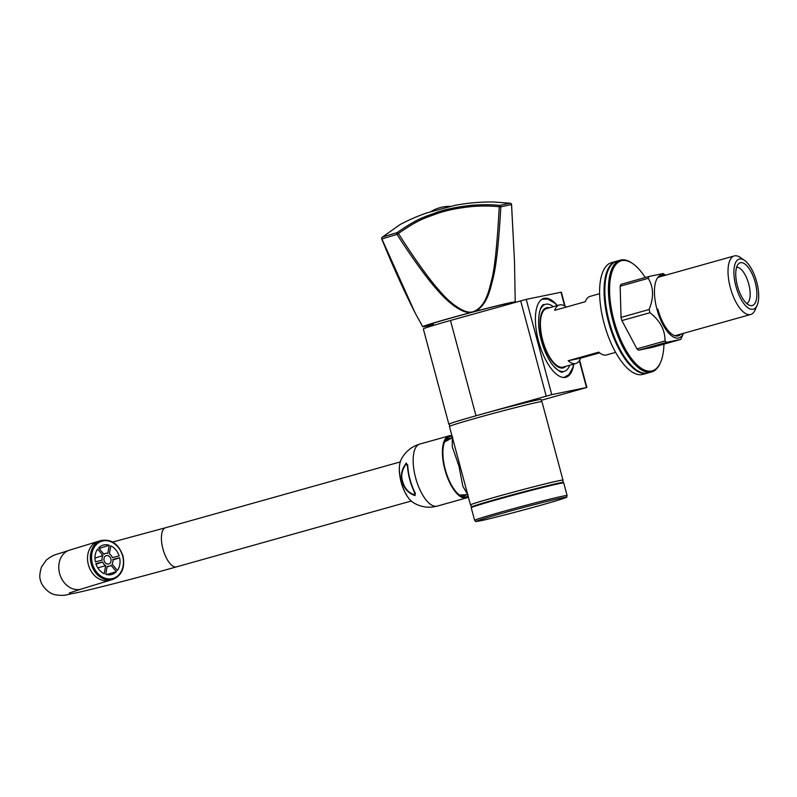 <?xml version="1.0" encoding="UTF-8"?>
<svg xmlns="http://www.w3.org/2000/svg" width="797" height="797" viewBox="0 0 797 797"><rect width="100%" height="100%" fill="white"/><g stroke="black" fill="none" stroke-linecap="round" stroke-linejoin="round"><path stroke-width="1.2" d="M541.283 400.303L586.881 387.442L551.763 394.645L475.998 415.765L450.474 320.494L526.239 299.383L561.347 292.17L565.123 306.247M449.169 424.283A47.88 1.255 -15 0 1 448.86 424.223A47.88 1.255 -15 0 1 475.998 415.765M559.783 366.989A29.748 12.094 -105.7 0 1 556.276 365.733M541.562 313.261A29.748 12.094 -105.7 0 1 543.903 310.372M565.81 366.341A31.193 12.682 -105.7 0 1 562.941 367.955A31.193 12.682 -105.7 0 1 556.973 366.251A31.193 12.682 -105.7 0 1 542.657 341.255A31.193 12.682 -105.7 0 1 541.89 312.454A31.193 12.682 -105.7 0 1 546.792 307.712A31.193 12.682 -105.7 0 1 549.382 307.791M554.722 367.457A34.819 14.157 74.3 0 0 563.877 371.452A34.819 14.157 74.3 0 0 564.266 371.362A34.819 14.157 74.3 0 0 569.725 365.245M553.297 306.696A34.819 14.157 74.3 0 0 545.855 304.205A34.819 14.157 74.3 0 0 545.467 304.305A34.819 14.157 74.3 0 0 539.34 312.593M557.372 305.55A40.916 16.637 74.3 0 0 544.281 298.327A40.916 16.637 74.3 0 0 543.813 298.437A40.916 16.637 74.3 0 0 538.692 341.754A40.916 16.637 74.3 0 0 565.452 377.34A40.916 16.637 74.3 0 0 565.92 377.23A40.916 16.637 74.3 0 0 573.8 364.099M448.86 424.223L423.337 328.952A47.88 1.255 -15 0 1 450.474 320.494M746.779 303.547A18.859 7.671 74.3 0 0 748.732 284.021A18.859 7.671 74.3 0 0 736.607 267.304M737.444 285.964A22.216 9.036 74.3 0 0 749.877 305.43A22.216 9.036 74.3 0 0 755.177 282.307A22.216 9.036 74.3 0 0 738.281 264.096A22.216 9.036 74.3 0 0 737.444 285.964M615.603 352.374L606.467 354.934A30.406 12.363 74.3 0 1 598.806 352.154L568.171 360.752A30.406 12.363 74.3 0 0 575.842 363.522L563.081 367.108A30.406 12.363 74.3 0 1 542.737 340.329A30.406 12.363 -105.7 0 1 546.652 308.559L559.414 304.972A30.406 12.363 74.3 0 0 554.662 310.312L585.287 301.724A30.406 12.363 74.3 0 1 590.049 296.384L599.633 293.695M744.547 260.4L740.423 257.511A30.406 12.363 74.3 0 0 734.266 255.937A30.406 12.363 74.3 0 0 730.351 287.707A30.406 12.363 74.3 0 0 750.694 314.486A30.406 12.363 74.3 0 0 755.128 309.943L757.15 305.321A26.052 10.59 74.3 0 0 756.712 281.999A26.052 10.59 74.3 0 0 744.547 260.4A26.052 10.59 74.3 0 0 735.91 286.272A26.052 10.59 74.3 0 0 757.15 305.321M566.259 307.064A30.406 12.363 74.3 0 0 559.414 304.972M575.842 363.522A30.406 12.363 74.3 0 0 580.605 358.192L599.633 352.852M568.171 360.752L580.605 358.192M433.448 324.668A47.88 1.255 -15 0 1 427.959 325.903L425.887 326.332A47.88 1.255 165 0 1 422.739 326.72A47.88 1.255 165 0 1 470.997 312.484C462.28 313.749 448.053 302.521 438.091 290.835C427.441 279.538 408.712 252.858 397.016 234.368A1.455 0.996 -106.4 0 1 397.165 232.585C417.349 218.607 422.898 217.481 437.563 212.112C447.127 208.904 458.693 206.622 472.272 205.257C482.165 204.48 491.311 204.54 499.689 205.417L499.241 206.762C497.248 244.51 494.638 269.237 491.39 280.962C488.76 291.563 485.184 307.214 473.448 311.567C465.368 314.984 449.687 303.209 438.808 289.929C428.387 278.561 409.957 251.892 398.43 233.471C418.256 219.643 423.705 218.537 438.131 213.237C447.525 210.089 458.903 207.848 472.262 206.523C481.996 205.785 490.982 205.865 499.241 206.762L500.825 206.861C498.862 241.909 496.282 265.7 493.084 278.233C490.016 290.148 487.555 303.707 475.968 311.169L473.448 311.567M512.62 303.069A47.88 1.255 165 0 0 515.231 301.943L514.493 261.356L511.535 204.66A1.455 1.415 -98.6 0 0 510.269 203.235L493.771 201.99A195.155 195.155 0 0 0 454.778 205.397L426.813 212.889A195.155 195.155 0 0 0 400.363 224.385L382.261 237.157A1.455 0.956 -130.8 0 0 382.122 237.247A1.455 0.956 -130.8 0 0 381.922 237.546M400.363 224.385L382.122 237.247A1.455 1.455 0 0 0 381.733 238.911L381.922 239A1.455 1.315 -108.2 0 1 382.261 237.157A70.485 1.843 165 0 1 397.165 232.585A1.455 0.658 -127 0 1 398.43 233.471L397.016 234.368A71.371 1.873 165 0 0 381.922 239L415.068 312.862L422.739 326.72M470.997 312.484L473.518 311.816M515.231 301.943A47.88 1.255 165 0 0 475.968 311.169M511.525 204.51L511.535 204.66A71.371 1.873 165 0 0 500.825 206.861A1.455 1.186 -102.8 0 0 499.689 205.417A70.485 1.843 165 0 1 506.085 204.022A70.485 1.843 165 0 1 510.269 203.235A1.455 0.727 97.5 0 1 510.319 203.245A1.455 0.727 97.5 0 1 510.379 203.255M514.493 261.356L511.574 204.58A1.455 1.455 0 0 0 510.319 203.245L493.751 201.99M508.406 304.255A44.542 1.166 165 0 0 512.003 302.79A44.542 1.166 165 0 0 451.202 317.983A44.542 1.166 165 0 0 425.957 325.853A44.542 1.166 165 0 0 433.409 324.528M415.068 312.862C403.402 289.66 392.293 265.012 381.733 238.911L381.803 238.711M474.613 520.331L471.236 507.719A47.88 1.255 -15 0 1 507.55 496.72A47.88 1.255 -15 0 1 559.594 483.52A47.88 1.255 165 0 1 563.728 482.932L567.105 495.545A47.88 1.255 -15 0 0 562.971 496.123A47.88 1.255 -15 0 0 510.927 509.333A47.88 1.255 -15 0 0 474.613 520.331C477.184 521.627 472.133 521.985 480.312 520.81C493.473 518.219 545.228 504.411 560.709 499.37C571.011 495.535 564.993 498.314 567.105 495.545M449.707 426.256L449.139 424.143A47.591 1.245 165 0 1 476.118 415.745A47.591 1.245 -15 0 1 541.073 399.516L541.641 401.618M562.732 480.342A47.88 1.255 165 0 0 562.981 480.133L541.95 401.678A47.88 1.255 165 0 0 476.596 418.007A47.88 1.255 165 0 0 449.458 426.465L470.479 504.919A47.88 1.255 165 0 0 470.798 504.979M562.981 480.133A47.88 1.255 165 0 0 497.617 496.461A47.88 1.255 165 0 0 470.479 504.919M467.729 494.648L462.858 486.309L458.903 465.956L452.248 446.649L452.317 437.742L444.188 442.196M562.244 483.012A47.591 1.245 -15 0 0 563.3 482.454A47.591 1.245 -15 0 0 498.334 498.683A47.591 1.245 165 0 0 471.366 507.081A47.591 1.245 165 0 0 472.551 507.051M478.2 505.159A40.627 1.066 165 0 1 501.114 498.105A40.627 1.066 -15 0 1 556.406 484.207M471.366 507.081L470.758 504.84A47.591 1.245 165 0 1 497.736 496.441A47.591 1.245 -15 0 1 562.692 480.212L563.3 482.454M88.367 564.714A20.314 16.269 73 0 0 110.116 580.226A20.314 16.269 -107 0 1 88.367 564.714A20.314 16.269 73 0 1 98.24 541.382A20.314 16.269 73 0 0 88.367 564.714M419.77 444.088C411.202 446.679 404.926 451.989 400.951 460.018A24.229 9.853 -105.7 0 0 401.22 482.026A24.229 9.853 -105.7 0 0 412.816 502.309C420.378 507.091 428.497 508.366 437.174 506.115A32.209 13.101 74.3 0 1 415.616 477.752A32.209 13.101 -105.7 0 1 419.77 444.088L449.02 435.889A32.209 13.101 -105.7 0 0 444.865 469.553A32.209 13.101 74.3 0 0 466.414 497.916A32.209 13.101 74.3 0 0 468.337 496.939M449.02 435.889A32.209 13.101 -105.7 0 1 451.979 435.859M468.078 495.933A31.193 12.682 -105.7 0 1 459.829 495.326A31.193 12.682 -105.7 0 1 445.274 469.463A31.193 12.682 -105.7 0 1 444.736 441.528A31.193 12.682 -105.7 0 1 452.248 436.866M407.685 464.771A31.422 12.782 74.3 0 0 410.027 479.346A31.422 12.782 74.3 0 0 415.327 493.303L414.998 495.604C408.403 493.303 404.159 488.671 402.266 481.687C400.224 475.65 401.558 469.443 406.281 463.067L407.387 465.089C407.974 474.863 410.485 484.237 414.928 493.204L415.038 495.116C408.632 492.885 404.507 488.362 402.664 481.567C400.682 475.689 401.977 469.652 406.55 463.455L406.281 463.067M415.327 493.303L415.038 495.116L414.041 491.41M462.16 496.003A29.748 12.094 74.3 0 0 463.226 494.857M446.38 439.735A29.748 12.094 -105.7 0 1 447.894 440.163M466.584 494.718A29.748 12.094 -105.7 0 1 464.472 495.893A29.748 12.094 -105.7 0 1 459.132 494.807M444.417 442.335A29.748 12.094 -105.7 0 1 448.412 438.619A29.748 12.094 -105.7 0 1 450.853 438.539M110.783 545.845L109.348 553.925A6.675 5.35 73 0 1 112.397 557.611L119.142 555.937A15.302 12.264 73 0 0 110.783 545.845M98.649 547.868L103.959 554.284A6.675 5.35 73 0 1 105.543 553.407A6.675 5.35 73 0 1 107.834 553.327L109.259 545.248A15.302 12.264 73 0 0 102.753 545.238A15.302 12.264 73 0 0 98.649 547.868M95.371 561.815L102.116 560.152A6.675 5.35 73 0 1 102.933 555.509L97.623 549.093A15.302 12.264 73 0 0 95.371 561.815M104.218 573.73L105.652 565.651A6.675 5.35 -107 0 1 102.604 561.975L95.859 563.638A15.302 12.264 -107 0 0 104.218 573.73M110.883 558.956A4.354 3.487 -107 0 1 108.771 563.947A4.354 3.487 -107 0 1 104.108 560.63A4.354 3.487 73 0 1 106.23 555.629A4.354 3.487 73 0 1 110.883 558.956M116.352 571.708L111.032 565.292A6.675 5.35 -107 0 1 109.448 566.169A6.675 5.35 -107 0 1 107.167 566.249L105.742 574.328A15.302 12.264 -107 0 0 111.7 574.507A15.302 12.264 -107 0 0 116.352 571.708L106.549 574.557M119.63 557.761L112.885 559.434A6.675 5.35 -107 0 1 112.068 564.067L117.378 570.483A15.302 12.264 -107 0 0 119.63 557.761L112.945 560.002M96.038 564.186L102.604 561.975M97.832 567.882L105.652 565.651M99.137 548.456L109.259 545.248M94.953 558.109L102.933 555.509M647.363 373.145L642.89 374.391A58.032 23.601 74.3 0 1 642.233 374.55A58.032 23.601 -105.7 0 1 604.275 324.09A58.032 23.601 -105.7 0 1 611.548 262.631L616.011 261.386A58.032 23.601 -105.7 0 0 608.749 322.835A58.032 23.601 -105.7 0 0 646.706 373.305A58.032 23.601 74.3 0 0 647.363 373.145A58.032 23.601 74.3 0 0 647.742 373.026M680.967 334.043A30.465 12.393 -105.7 0 1 672.04 334.282A30.465 12.393 -105.7 0 1 657.814 309.027M680.787 339.412L666.601 342.341A38.445 15.631 -105.7 0 1 665.027 340.967L636.942 348.847A38.445 15.631 -105.7 0 0 638.527 350.212L652.703 347.293L680.787 339.412A38.445 15.631 -105.7 0 0 680.867 339.223L683.437 333.345A32.647 13.27 -105.7 0 1 656.947 309.206A32.647 13.27 -105.7 0 1 665.077 275.344M665.027 340.967C665.136 330.107 660.115 320.693 649.973 312.713A38.445 15.631 -105.7 0 1 649.525 311.109A38.445 15.631 -105.7 0 1 649.117 309.505C653.948 297.67 653.66 287.279 648.24 278.332A38.445 15.631 -105.7 0 1 648.957 276.489L663.144 273.57M636.942 348.847L621.889 320.583L649.973 312.713M638.527 350.212L666.601 342.341M621.889 320.583A38.445 15.631 -105.7 0 1 621.032 317.385L620.166 286.203A38.445 15.631 74.3 0 1 620.883 284.37L648.957 276.489M620.166 286.203L648.24 278.332M621.032 317.385L649.117 309.505M663.951 344.135A57.165 23.243 -105.7 0 1 660.574 362.326A57.165 23.243 -105.7 0 1 613.979 320.524A57.165 23.243 -105.7 0 1 632.928 263.747A57.165 23.243 -105.7 0 1 645.271 277.525M660.574 362.326L660.175 363.253A58.032 23.601 -105.7 0 1 651.697 371.92A58.032 23.601 -105.7 0 1 612.863 320.812A58.032 23.601 -105.7 0 1 620.355 260.161A58.032 23.601 -105.7 0 1 632.101 263.169L632.928 263.747M651.697 371.92L648.13 372.926A58.032 23.601 -105.7 0 1 636.375 369.928A58.032 23.601 -105.7 0 1 609.297 321.819A58.032 23.601 -105.7 0 1 608.31 269.844A58.032 23.601 -105.7 0 1 616.778 261.167L620.355 260.161M636.375 369.928L635.548 369.34A57.165 23.243 -105.7 0 1 608.878 321.958A57.165 23.243 -105.7 0 1 607.902 270.761L608.31 269.844M560.978 292.22L564.655 305.958M579.339 360.742L586.502 387.491M526.239 299.383L551.763 394.645M520.67 300.808L546.194 396.079M437.563 212.112L438.131 213.237M480.392 520.79A46.425 1.215 -15 0 1 502.708 513.148A46.425 1.215 -15 0 1 562.074 497.886A46.425 1.215 -15 0 1 539.758 505.527A46.425 1.215 -15 0 1 480.392 520.79M411.192 501.044L176.545 566.856A20.314 8.259 -105.7 0 1 162.957 548.974A20.314 8.259 -105.7 0 1 165.577 527.744L400.224 461.931M176.545 566.856C140.93 576.869 94.743 588.834 75.147 593.098C65.613 594.552 66.181 596.295 55.441 594.811C47.123 593.476 40.508 583.384 40.537 580.266C39.312 577.755 39.611 573.362 41.444 567.085L46.166 560.221C54.485 553.696 54.385 555.469 69.469 550.179A20.314 16.269 73 0 0 59.606 573.511A20.314 16.269 73 0 0 81.354 589.033L112.945 579.369C121.881 575.474 125.229 567.673 122.967 555.977C118.663 543.943 111.361 538.792 101.06 540.515A20.314 16.269 73 0 0 91.197 563.848A20.314 16.269 73 0 0 112.945 579.369M414.928 493.024A30.575 12.433 -105.7 0 1 407.496 465.259M407.516 467.042L406.55 463.455M122.628 556.047A19.447 15.571 73 0 0 102.464 541.014A19.447 15.571 73 0 0 92.372 563.529A19.447 15.571 73 0 0 112.526 578.562A19.447 15.571 73 0 0 122.628 556.047M579.608 360.304L586.881 387.442M433.638 325.375L433.07 323.273M504.85 305.251L504.551 304.115M541.9 299.303L547.718 299.054L554.921 303.219L557.272 305.58M573.691 364.129L572.913 367.367L568.928 374.66L563.828 377.479M562.991 371.721C562.015 373.305 558.707 371.253 553.068 365.564C548.137 359.298 544.231 350.949 541.342 340.538C534.946 318.142 541.322 302.97 544.182 304.663M657.943 277.346L734.266 255.937M674.9 335.746L750.694 314.486M426.813 212.889L454.778 205.397M450.514 206.363A35.417 35.417 0 0 0 430.988 211.594M459.002 495.047L468.078 494.648M452.766 437.204L452.307 437.742M112.676 542.03L165.577 527.744M69.319 592.978L81.354 589.033M69.469 550.179L101.06 540.515M437.174 506.115L466.414 497.916M412.816 502.309C407.775 498.573 403.88 491.829 401.12 482.065C398.749 472.81 398.699 465.458 400.951 460.018M107.047 566.906L109.448 566.169M103.7 553.975L105.543 553.407M665.535 275.214L663.114 273.52"/></g></svg>

